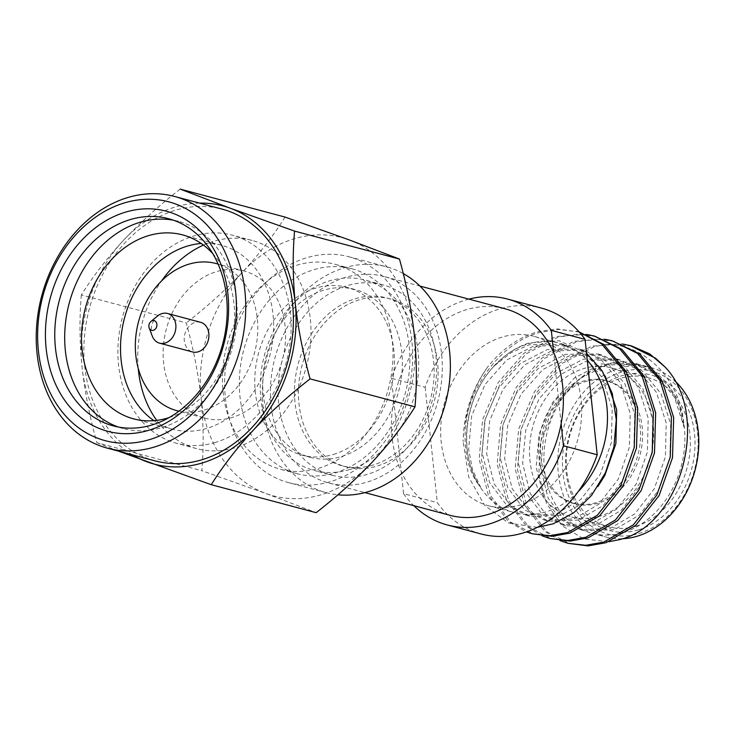 <?xml version="1.0" encoding="UTF-8"?>
<svg xmlns="http://www.w3.org/2000/svg" width="735" height="735" viewBox="0 0 735 735"><rect width="100%" height="100%" fill="white"/><g stroke="black" fill="none" stroke-linecap="round" stroke-linejoin="round"><path stroke-width="0.55" stroke-dasharray="3.67 2.76" d="M199.571 203.117A133.605 105.344 -75.1 0 0 175.169 207.022A133.605 105.344 -75.1 0 0 123.673 240.125C107.044 258.206 92.932 276.47 81.346 294.928L186.258 322.895C193.314 348.197 198.275 373.463 201.124 398.682C203.558 423.801 203.788 447.808 201.794 470.694L266.07 493.571L316.16 512.672M180.185 189.106C159.541 205.148 140.707 222.154 123.673 240.125A133.605 105.344 -75.1 0 0 82.026 366.93A133.605 105.344 -75.1 0 0 132.447 454.846M285.097 217.082C273.512 235.54 259.4 253.805 242.77 271.877A133.605 105.344 104.9 0 1 349.373 239.959A133.605 105.344 -75.1 0 1 414.329 334.848A133.605 105.344 -75.1 0 1 372.673 461.654A133.605 105.344 104.9 0 1 321.177 494.756A133.605 105.344 104.9 0 1 266.07 493.571A133.605 105.344 -75.1 0 1 201.124 398.682A133.605 105.344 -75.1 0 1 242.77 271.877C225.737 289.847 206.902 306.853 186.258 322.895M81.346 294.928C79.352 317.814 79.582 341.812 82.026 366.93C84.874 392.159 89.826 417.416 96.882 442.718L201.794 470.694M96.882 442.718L118.298 451.069M152.228 335.996A15.361 12.118 104.9 0 1 157.547 316.032M200.526 322.279A15.361 12.118 -75.1 0 0 195.014 322.408A15.361 12.118 -75.1 0 0 184.274 337.411A15.361 12.118 -75.1 0 0 192.607 351.973M178.908 411.187A76.155 60.049 104.9 0 0 204.229 410.084A76.155 60.049 -75.1 0 0 257.388 336.998A76.155 60.049 -75.1 0 0 218.13 264.113M204.734 418.123A76.155 60.049 104.9 0 0 232.021 417.498A76.155 60.049 -75.1 0 0 285.29 343.144A76.155 60.049 -75.1 0 0 243.974 270.958A76.155 60.049 -75.1 0 0 216.687 271.582A76.155 60.049 104.9 0 0 163.418 345.937A76.155 60.049 104.9 0 0 204.734 418.123L178.862 411.223M203.448 245.095A107.714 84.929 104.9 0 1 213.508 241.346A107.714 84.929 -75.1 0 1 252.105 240.455A107.714 84.929 -75.1 0 1 310.547 342.565A107.714 84.929 -75.1 0 1 235.2 447.734A107.714 84.929 104.9 0 1 196.603 448.616A107.714 84.929 104.9 0 1 156.711 420.365M138.217 368.308A107.714 84.929 104.9 0 1 161.489 281.036M215.355 442.442A107.714 84.929 104.9 0 1 176.749 443.324A107.714 84.929 104.9 0 1 118.307 341.224A107.714 84.929 104.9 0 1 193.654 236.054A107.714 84.929 -75.1 0 1 232.251 235.163A107.714 84.929 -75.1 0 1 290.702 337.264A107.714 84.929 -75.1 0 1 215.355 442.442M153.937 420.65A95.192 75.053 104.9 0 0 172.541 429.24A95.192 75.053 104.9 0 0 206.645 428.459A95.192 75.053 -75.1 0 0 273.236 335.509A95.192 75.053 -75.1 0 0 221.584 245.288A95.192 75.053 -75.1 0 0 201.179 243.469M169.032 417.627A95.192 75.053 -75.1 0 0 230.579 346.194A95.192 75.053 -75.1 0 0 212.764 253.612M118.381 427.035A107.218 84.534 104.9 0 0 123.287 428.551A107.218 84.534 104.9 0 0 161.709 427.669A107.218 84.534 -75.1 0 0 236.707 322.987A107.218 84.534 -75.1 0 0 178.531 221.364A107.218 84.534 -75.1 0 0 173.515 220.224M155.067 460.873A130.26 102.707 104.9 0 1 84.387 337.402A130.26 102.707 104.9 0 1 175.509 210.219A130.26 102.707 -75.1 0 1 222.181 209.144M318.402 468.36A106.042 83.615 -75.1 0 0 392.582 364.817A106.042 83.615 -75.1 0 0 335.041 264.297A106.042 83.615 -75.1 0 0 297.041 265.17A106.042 83.615 104.9 0 0 222.861 368.713A106.042 83.615 104.9 0 0 280.402 469.233A106.042 83.615 104.9 0 0 318.402 468.36M351.918 268.799A106.042 83.615 -75.1 0 1 409.45 369.319A106.042 83.615 -75.1 0 1 335.27 472.862A106.042 83.615 104.9 0 1 297.271 473.735A106.042 83.615 104.9 0 1 239.739 373.215A106.042 83.615 104.9 0 1 313.918 269.671A106.042 83.615 -75.1 0 1 351.918 268.799L335.041 264.297M333.341 454.46A86.84 68.474 -75.1 0 0 394.089 369.668A86.84 68.474 -75.1 0 0 346.966 287.357A86.84 68.474 -75.1 0 0 315.848 288.074A86.84 68.474 104.9 0 0 255.1 372.856A86.84 68.474 104.9 0 0 302.223 455.176A86.84 68.474 104.9 0 0 333.341 454.46M310.161 457.289A86.84 68.474 104.9 0 0 341.279 456.582A86.84 68.474 -75.1 0 0 402.027 371.791A86.84 68.474 -75.1 0 0 354.904 289.471A86.84 68.474 -75.1 0 0 323.786 290.187A86.84 68.474 104.9 0 0 263.047 374.979A86.84 68.474 104.9 0 0 310.161 457.289L302.223 455.176M349.401 469.628A98.527 77.689 104.9 0 1 314.093 470.437A98.527 77.689 104.9 0 1 260.64 377.046A98.527 77.689 104.9 0 1 329.556 280.844A98.527 77.689 -75.1 0 1 364.863 280.026A98.527 77.689 -75.1 0 1 418.325 373.426A98.527 77.689 -75.1 0 1 349.401 469.628M331.963 475.205A98.527 77.689 104.9 0 0 367.27 474.397A98.527 77.689 -75.1 0 0 436.195 378.185A98.527 77.689 -75.1 0 0 382.733 284.794A98.527 77.689 -75.1 0 0 347.425 285.603A98.527 77.689 104.9 0 0 278.501 381.805A98.527 77.689 104.9 0 0 331.963 475.205L314.093 470.437M373.04 465.044A86.84 68.474 104.9 0 1 341.922 465.76A86.84 68.474 104.9 0 1 294.799 383.44A86.84 68.474 104.9 0 1 355.547 298.658A86.84 68.474 -75.1 0 1 386.665 297.941A86.84 68.474 -75.1 0 1 433.788 380.252A86.84 68.474 -75.1 0 1 373.04 465.044M345.891 466.817A86.84 68.474 104.9 0 0 377.009 466.1A86.84 68.474 -75.1 0 0 437.757 381.318A86.84 68.474 -75.1 0 0 390.634 298.998A86.84 68.474 -75.1 0 0 359.516 299.715A86.84 68.474 104.9 0 0 298.768 384.506A86.84 68.474 104.9 0 0 345.891 466.817L341.922 465.76M468.893 299.127A116.902 92.178 -75.1 0 0 465.668 300.027A116.902 92.178 -75.1 0 0 391.424 378.268L425.161 387.271A116.902 92.178 104.9 0 1 499.405 309.022A116.902 92.178 104.9 0 1 541.3 308.057M579.29 332.091L557.084 328.867L537.864 331.715C518.91 337.181 502.29 348.794 488.012 366.544C461.534 402.624 457.409 456.637 478.733 484.815L480.644 487.305C457.381 454.892 464.024 396.643 494.554 365.653L504.807 356.098A87.676 69.127 -75.1 0 1 528.153 343.897A87.676 69.127 104.9 0 1 559.574 343.181A87.676 69.127 104.9 0 1 587.265 360.315M578.188 491.651A87.676 69.127 104.9 0 1 545.811 511.891A87.676 69.127 -75.1 0 1 514.399 512.607A87.676 69.127 -75.1 0 1 478.733 484.815A87.676 69.127 -75.1 0 1 504.807 356.098C512.304 350.163 520.261 345.817 528.676 343.052L559.151 340.7L586.53 353.259M631.641 345.983L606.678 344.283C645.422 344.733 679.737 378.892 683.945 424.26A87.676 69.127 104.9 0 0 636.988 363.816A87.676 69.127 104.9 0 0 605.567 364.542A87.676 69.127 -75.1 0 0 593.862 369.292A87.676 69.127 -75.1 0 0 543.891 457.482A87.676 69.127 -75.1 0 0 591.813 533.252A87.676 69.127 -75.1 0 0 623.225 532.535A87.676 69.127 104.9 0 0 683.945 424.26L684.267 427.761M494.554 365.653L511.257 352.579L529.384 344.724L561.908 344.357L583.379 355.06L602.415 377.928L612.2 408.587L611.382 442.424L600.284 474.323L580.751 499.469L555.936 514.096L526.012 515.152L506.452 504.963L489.657 482.693L482.132 452.631L485.192 419.4L498.55 388.098L520.325 363.549L547.391 349.529L579.915 349.153L601.377 359.856L620.423 382.724L630.198 413.392L629.39 447.22L618.291 479.119L598.759 504.274L573.943 518.892L544.019 519.957L524.459 509.768L507.664 487.489L500.14 457.427L503.199 424.196L516.558 392.903L538.332 368.354L565.399 354.325L597.922 353.958L619.384 364.661L638.43 387.529L648.206 418.197L647.397 452.025L636.299 483.924L616.766 509.07L591.951 523.697L562.027 524.753L542.467 514.564L525.672 492.294L518.147 462.232L521.207 429.001L534.556 397.699L556.34 373.15L583.406 359.13L615.93 358.763L637.392 369.457L656.438 392.334L666.213 422.992L665.405 456.83L654.306 488.72L634.774 513.875L609.958 528.493L580.034 529.558L560.474 519.369L543.679 497.099L536.155 467.028L539.214 433.797L552.564 402.504L574.347 377.955L601.414 363.926L633.938 363.559L655.399 374.262L674.445 397.13L684.248 427.798L679.112 405.545L668.979 386.665L654.628 372.59L637.162 364.422L606.586 364.946L593.862 369.292L569.57 386.298L550.984 411.967L540.317 442.727L538.847 474.589L546.518 503.466L562.229 525.828L583.948 539.058L608.938 541.695M697.57 432.621A84.332 66.499 104.9 0 1 638.77 533.564A84.332 66.499 104.9 0 1 562.982 472.917A84.332 66.499 104.9 0 1 621.782 371.974A84.332 66.499 104.9 0 1 697.57 432.621M638.384 529.889A80.492 63.467 -75.1 0 0 694.501 433.54A80.492 63.467 -75.1 0 0 622.168 375.649A80.492 63.467 -75.1 0 0 566.051 471.999A80.492 63.467 -75.1 0 0 638.384 529.889M636.06 526.159A77.157 60.84 -75.1 0 0 689.853 433.806A77.157 60.84 -75.1 0 0 648.169 377.689A77.157 60.84 -75.1 0 0 620.524 378.323A77.157 60.84 -75.1 0 0 566.556 453.66A77.157 60.84 -75.1 0 0 608.415 526.793A77.157 60.84 -75.1 0 0 636.06 526.159M579.208 332L559.335 329.464L540.115 332.312C498.56 343.144 464.107 392.325 463.142 441.698C463.675 413.768 471.962 388.714 488.012 366.544M586.273 334.379L555.871 336.52L523.926 353.232L498.257 382.457L482.601 419.703L479.174 459.246L488.334 495.022L508.501 521.547L526.343 531.919M596.526 336.612L577.333 334.269L558.122 337.117L526.177 353.838L500.507 383.064L484.852 420.301L481.425 459.853L490.585 495.629L510.751 522.144L534.17 534.299M604.271 339.175L573.879 341.316L541.934 358.037L516.264 387.262L500.608 424.508L497.182 464.051L506.341 499.828L526.508 526.343L542.191 535.861M614.524 341.417L595.341 339.074L576.13 341.922L544.185 358.634L518.515 387.86L502.859 425.106L499.433 464.649L508.592 500.425L528.759 526.949L552.178 539.104M622.279 343.98L591.886 346.121L559.932 362.833L534.271 392.067L518.616 429.304L515.189 468.847L524.349 504.623L544.506 531.148L560.199 540.666M606.678 344.283L594.137 346.718L562.183 363.439L536.522 392.665L520.867 429.911L517.44 469.454L526.591 505.23L546.757 531.745L570.185 543.9M504.973 308.746A106.878 84.277 104.9 0 0 466.67 309.619A106.878 84.277 -75.1 0 0 393.739 400.327L401.227 471.585A106.878 84.277 -75.1 0 0 449.903 515.29M383.89 276.461A106.878 84.277 104.9 0 0 345.588 277.343A106.878 84.277 -75.1 0 0 270.829 381.695A106.878 84.277 -75.1 0 0 328.821 483.005A106.878 84.277 -75.1 0 0 367.114 482.123A106.878 84.277 104.9 0 0 441.882 377.772A106.878 84.277 104.9 0 0 383.89 276.461L419.97 286.08M481.067 533.968A116.902 92.178 104.9 0 1 437.288 502.639L403.543 493.644L401.227 471.585A106.878 84.277 104.9 0 1 393.739 400.327L391.424 378.268M573.236 503.236A63.458 50.035 -75.1 0 1 538.801 443.086A63.458 50.035 -75.1 0 1 583.195 381.125A63.458 50.035 104.9 0 1 605.934 380.601A63.458 50.035 104.9 0 1 640.369 440.752A63.458 50.035 104.9 0 1 595.975 502.712A63.458 50.035 -75.1 0 1 573.236 503.236L575.22 503.769A63.458 50.035 -75.1 0 0 597.959 503.245A63.458 50.035 104.9 0 0 642.353 441.285A63.458 50.035 104.9 0 0 607.918 381.134A63.458 50.035 104.9 0 0 585.179 381.649A63.458 50.035 -75.1 0 0 540.785 443.618A63.458 50.035 -75.1 0 0 575.22 503.769M611.446 367.895A77.157 60.84 104.9 0 0 583.801 368.529A77.157 60.84 -75.1 0 0 529.834 443.866A77.157 60.84 -75.1 0 0 571.692 516.999A77.157 60.84 -75.1 0 0 599.337 516.365A77.157 60.84 104.9 0 0 653.314 441.037A77.157 60.84 104.9 0 0 611.446 367.895L648.169 377.689M622.168 538.764A87.676 69.127 104.9 0 1 605.704 536.954A87.676 69.127 104.9 0 1 558.131 453.853A87.676 69.127 104.9 0 1 619.467 368.244A87.676 69.127 104.9 0 1 650.879 367.528A87.676 69.127 104.9 0 1 674.528 380.611M537.276 527.326L508.574 523.026L484.567 505.331L468.709 477.006L463.142 441.698M533.766 336.299A87.676 69.127 104.9 0 0 502.354 337.016A87.676 69.127 -75.1 0 0 441.018 422.625A87.676 69.127 -75.1 0 0 488.591 505.735A87.676 69.127 -75.1 0 0 520.003 505.009A87.676 69.127 104.9 0 0 581.339 419.409A87.676 69.127 104.9 0 0 533.766 336.299L559.574 343.181M425.161 387.271L437.288 502.639M403.543 493.644A116.902 92.178 -75.1 0 0 413.823 505.671M561.136 423.709L553.639 352.442M288.524 482.629A116.902 92.178 -75.1 0 0 330.41 481.673A116.902 92.178 104.9 0 0 412.188 367.528A116.902 92.178 104.9 0 0 348.757 256.726A116.902 92.178 104.9 0 0 306.872 257.682A116.902 92.178 -75.1 0 0 225.094 371.827A116.902 92.178 -75.1 0 0 288.524 482.629L326.239 492.689A116.902 92.178 -75.1 0 1 262.808 381.878A116.902 92.178 -75.1 0 1 344.586 267.742A116.902 92.178 104.9 0 1 386.472 266.777A116.902 92.178 104.9 0 1 403.23 273.558M326.239 492.689A116.902 92.178 -75.1 0 0 337.898 494.802M606.586 364.946L578.849 379.15L557.066 403.708L543.716 435.001L540.657 468.232L548.181 498.293L564.976 520.564L584.536 530.762L614.46 529.696L639.275 515.079L658.808 489.923L669.907 458.024L670.715 424.196L660.94 393.528L641.894 370.66L620.432 359.957L587.908 360.334L560.842 374.354L539.058 398.903L525.709 430.195L522.649 463.436L530.174 493.497L546.969 515.768L566.529 525.957L596.452 524.891L621.268 510.274L640.801 485.118L651.899 453.229L652.708 419.391L642.932 388.732L623.886 365.855L602.424 355.161L569.901 355.529L542.834 369.549L521.06 394.098L507.701 425.4L504.642 458.631L512.166 488.692L528.961 510.963L548.521 521.161L578.445 520.095L603.26 505.469L622.793 480.322L633.892 448.423L634.7 414.595L624.925 383.927L605.879 361.06L584.417 350.356L551.893 350.724L524.827 364.753L503.052 389.302L489.694 420.595L486.634 453.826L494.159 483.896L510.954 506.167L530.514 516.356L560.438 515.29L580.475 504.633L597.803 486.662M605.217 376.118L587.881 356.254L566.409 345.56L533.886 345.928L506.819 359.948L485.045 384.497L471.695 415.799L468.627 449.03L472.421 469.389L480.644 487.305M243.974 270.958L218.102 264.058M196.603 448.616L176.749 443.324M252.105 240.455L232.251 235.163M172.541 429.24L133.531 418.84M221.584 245.288L182.583 234.888M123.287 428.551L113.365 425.905M178.531 221.364L168.609 218.718M297.271 473.735L280.402 469.233M354.904 289.471L346.966 287.357M382.733 284.794L364.863 280.026M390.634 298.998L386.665 297.941M576.268 331.209L578.518 331.807M328.821 483.005L364.891 492.625M605.934 380.601L607.918 381.134M571.692 516.999L608.415 526.793M591.813 533.252L605.704 536.954M636.988 363.816L650.879 367.528M488.591 505.735L514.399 512.607M348.757 256.726L386.472 266.777M633.938 363.559L637.162 364.422M580.034 529.558L584.536 530.762M615.93 358.763L620.432 359.957M562.027 524.753L566.529 525.957M597.922 353.958L602.424 355.161M544.019 519.957L548.521 521.161M579.915 349.153L584.417 350.356M526.012 515.152L530.514 516.356M561.908 344.357L566.409 345.56"/><path stroke-width="1.1" d="M235.623 291.721A123.581 97.443 -75.1 0 0 124.573 202.86A123.581 97.443 -75.1 0 0 38.404 350.779A123.581 97.443 -75.1 0 0 149.462 439.64A123.581 97.443 -75.1 0 0 235.623 291.721M244.92 291.189A130.26 102.707 -75.1 0 0 174.544 196.447A130.26 102.707 -75.1 0 0 127.872 197.513A130.26 102.707 -75.1 0 0 36.75 324.705A130.26 102.707 -75.1 0 0 107.429 448.175A130.26 102.707 -75.1 0 0 154.102 447.1A130.26 102.707 -75.1 0 0 244.92 291.189M125.547 212.139A113.897 89.808 104.9 0 1 227.896 294.037A113.897 89.808 104.9 0 1 148.488 430.361A113.897 89.808 104.9 0 1 46.14 348.463A113.897 89.808 104.9 0 1 125.547 212.139M130.187 219.6A107.218 84.534 104.9 0 1 168.609 218.718A107.218 84.534 104.9 0 1 226.536 296.692A107.218 84.534 104.9 0 1 151.777 425.023A107.218 84.534 104.9 0 1 113.365 425.905A107.218 84.534 104.9 0 1 55.189 324.273A107.218 84.534 104.9 0 1 130.187 219.6M118.298 451.069L211.248 484.696L316.16 512.672C336.805 496.63 355.639 479.624 372.673 461.654C389.302 443.572 403.414 425.308 414.999 406.85C416.993 383.964 416.773 359.966 414.329 334.848C411.481 309.619 406.529 284.362 399.463 259.06L349.373 239.959L285.097 217.082L180.185 189.106L230.275 208.207A133.605 105.344 -75.1 0 0 199.571 203.117M211.248 484.696C222.834 466.238 236.946 447.973 253.575 429.901C270.609 411.931 289.452 394.925 310.087 378.883C303.031 353.581 298.079 328.315 295.231 303.096C292.787 277.977 292.558 253.97 294.551 231.084L399.463 259.06M294.551 231.084L230.275 208.207A133.605 105.344 -75.1 0 1 295.231 303.096A133.605 105.344 -75.1 0 1 253.575 429.901A133.605 105.344 -75.1 0 1 146.972 461.819A133.605 105.344 -75.1 0 1 132.447 454.846M310.087 378.883L414.999 406.85M149.205 327.985A5.007 3.951 104.9 0 0 153.404 330.281A5.007 3.951 -75.1 0 0 156.895 324.291A5.007 3.951 -75.1 0 0 152.393 320.69A5.007 3.951 104.9 0 0 150.941 321.48L157.547 316.032A15.361 12.118 104.9 0 1 162.003 313.606A15.361 12.118 -75.1 0 1 167.516 313.477A15.361 12.118 -75.1 0 1 175.849 328.049A15.361 12.118 -75.1 0 1 165.099 343.043A15.361 12.118 104.9 0 1 159.596 343.171A15.361 12.118 104.9 0 1 152.228 335.996L149.205 327.985A5.007 3.951 104.9 0 1 150.941 321.48M159.596 343.171L192.607 351.973A15.361 12.118 -75.1 0 0 198.11 351.844A15.361 12.118 -75.1 0 0 208.859 336.85A15.361 12.118 -75.1 0 0 200.526 322.279L167.516 313.477M218.13 264.113A76.155 60.049 -75.1 0 0 216.182 263.543A76.155 60.049 -75.1 0 0 188.895 264.168A76.155 60.049 104.9 0 0 135.626 338.523A76.155 60.049 104.9 0 0 176.942 410.709A76.155 60.049 104.9 0 0 178.908 411.187M156.711 420.365A107.714 84.929 104.9 0 1 138.217 368.308M161.489 281.036A107.714 84.929 104.9 0 1 203.448 245.095M201.179 243.469A95.192 75.053 -75.1 0 0 187.48 246.069A95.192 75.053 104.9 0 0 122.635 326.239A95.192 75.053 104.9 0 0 153.937 420.65M169.032 417.627A95.192 75.053 -75.1 0 1 167.644 418.059A95.192 75.053 104.9 0 1 133.531 418.84A95.192 75.053 104.9 0 1 81.888 328.609A95.192 75.053 104.9 0 1 148.47 235.669A95.192 75.053 -75.1 0 1 182.583 234.888A95.192 75.053 -75.1 0 1 212.764 253.612M173.515 220.224A107.218 84.534 -75.1 0 0 140.119 222.246A107.218 84.534 104.9 0 0 65.415 323.703A107.218 84.534 104.9 0 0 118.381 427.035M174.544 196.447L222.181 209.144A130.26 102.707 -75.1 0 1 292.861 332.624A130.26 102.707 -75.1 0 1 201.739 459.807A130.26 102.707 104.9 0 1 155.067 460.873L107.429 448.175M587.265 360.315A87.676 69.127 104.9 0 1 578.188 491.651M586.53 353.259L602.094 370.789L612.292 393.583L616.279 419.713L613.927 446.843L605.438 472.761L591.611 495.326L573.732 512.791L553.225 523.798L537.276 527.326M608.938 541.695L618.732 539.802C681.382 526.205 711.379 415.045 665.046 366.986L655.611 358.276L630.281 345.615L622.279 343.98M674.528 380.611A87.676 69.127 104.9 0 1 698.25 431.289A87.676 69.127 104.9 0 1 637.116 536.238A87.676 69.127 104.9 0 1 622.168 538.764M526.343 531.919L531.919 533.702L549.771 535.686L567.723 532.508L597.417 515.189L620.836 485.357L634.241 447.514L635.408 407.374L624.006 370.991L601.588 343.879L579.29 332.091M531.919 533.702L552.022 536.293L569.974 533.105L599.668 515.786L623.087 485.964L636.492 448.12L637.658 407.971L626.257 371.598L603.839 344.476L579.208 332M542.191 535.861L549.927 538.507L567.769 540.491L585.731 537.303L615.425 519.985L638.844 490.162L652.239 452.319L653.415 412.17L642.013 375.796L619.596 348.675L594.275 336.014L586.273 334.379M549.927 538.507L570.02 541.089L587.982 537.91L617.676 520.591L641.095 490.759L654.49 452.916L655.666 412.776L644.264 376.393L621.847 349.281L594.275 336.014M560.199 540.666L567.934 543.303L585.777 545.287L603.729 542.108L633.432 524.79L656.851 494.958L670.246 457.115L671.422 416.975L660.021 380.601L637.603 353.48L612.273 340.81L604.271 339.175M567.934 543.303L588.028 545.894L605.98 542.706L635.683 525.387L659.102 495.565L672.497 457.721L673.673 417.572L662.272 381.199L639.854 354.077L612.273 340.81M631.641 345.983L649.621 353.847L665.046 366.986M364.891 492.625L449.903 515.29A106.878 84.277 -75.1 0 0 488.196 514.408A106.878 84.277 104.9 0 0 561.136 423.709L563.451 445.759L597.197 454.763A116.902 92.178 104.9 0 1 481.067 533.968L447.321 524.974A116.902 92.178 -75.1 0 0 563.451 445.759M419.97 286.08L504.973 308.746A106.878 84.277 104.9 0 1 553.639 352.442L551.323 330.392A116.902 92.178 -75.1 0 0 507.554 299.062L541.3 308.057A116.902 92.178 104.9 0 1 585.069 339.386L597.197 454.763M413.823 505.671A116.902 92.178 -75.1 0 0 447.321 524.974M507.554 299.062A116.902 92.178 -75.1 0 0 468.893 299.127M551.323 330.392L585.069 339.386M553.639 352.442A106.878 84.277 104.9 0 1 561.136 423.709M403.23 273.558A116.902 92.178 104.9 0 1 448.534 388.879A116.902 92.178 104.9 0 1 368.125 491.724A116.902 92.178 -75.1 0 1 337.898 494.802M597.803 486.662L604.786 475.517L615.884 443.618L616.702 409.79L605.217 376.118M218.102 264.058L216.182 263.543M178.862 411.223L176.942 410.709M630.281 345.615L631.641 345.974"/></g></svg>
